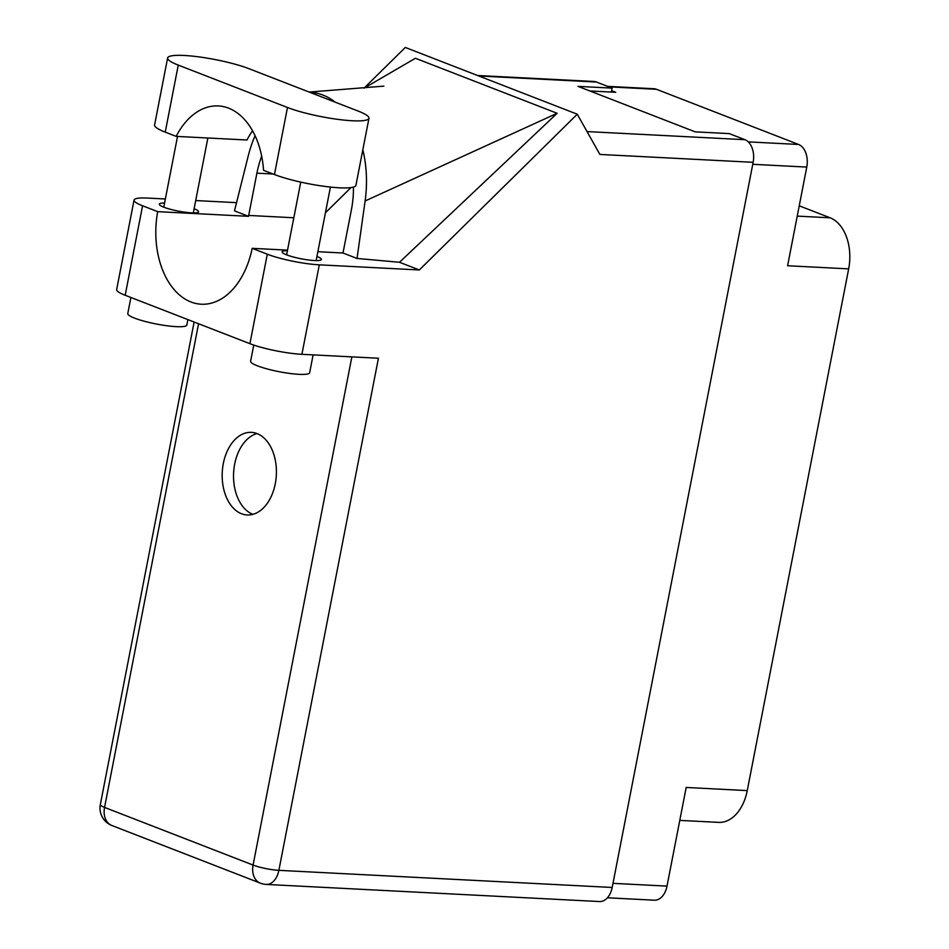 <?xml version="1.0" encoding="UTF-8"?>
<svg xmlns="http://www.w3.org/2000/svg" width="949" height="949" viewBox="0 0 949 949"><rect width="100%" height="100%" fill="white"/><g stroke="black" fill="none" stroke-linecap="round" stroke-linejoin="round"><path stroke-width="1.42" d="M797.243 216.111L830.15 217.807A42.112 27.568 92.9 0 1 848.667 268.875L747.254 790.6L686.186 787.456L667.005 886.117A18.648 12.207 92.9 0 1 654.336 900.198L607.407 897.778M607.538 86.359L653.908 88.743A18.648 12.207 92.9 0 1 656.471 89.301L798.572 144.462A18.648 12.207 92.9 0 1 806.769 167.083L787.599 265.744L848.667 268.875M830.15 217.807L799.248 205.814M747.254 790.6A42.112 27.568 92.9 0 1 718.642 822.38L679.781 820.387M589.851 90.962L615.735 92.29L611.595 90.689M249.101 68.743A46.916 7.497 11 0 0 184.201 55.469A46.916 7.497 11 0 0 167.617 57.96A46.916 7.497 11 0 0 178.258 65.101L287.476 107.498A46.916 7.497 11 0 0 337.903 119.372A46.916 7.497 11 0 0 368.959 118.269A46.916 7.497 11 0 0 358.319 111.14L249.101 68.743M313.123 354.879L309.659 372.732A30.083 4.804 -169 0 1 299.03 374.333A30.083 4.804 -169 0 1 267.179 368.936A30.083 4.804 -169 0 1 250.607 361.249L253.751 345.068M187.89 319.599L186.823 325.044A30.083 4.804 -169 0 1 176.194 326.646A30.083 4.804 -169 0 1 144.355 321.248A30.083 4.804 -169 0 1 127.771 313.573L130.903 297.476M164.58 203.027A20 3.191 11 0 0 159.313 204.154A20 3.191 11 0 0 170.334 209.266A20 3.191 11 0 0 191.508 212.849A20 3.191 11 0 0 198.578 211.781A20 3.191 11 0 0 194.106 208.768M287.417 250.714A20 3.191 11 0 0 282.138 251.841A20 3.191 11 0 0 293.158 256.942A20 3.191 11 0 0 314.344 260.536A20 3.191 11 0 0 321.403 259.468A20 3.191 11 0 0 316.942 256.455M223.312 463.575A41.353 27.082 -87.1 0 0 247.179 514.963A41.353 27.082 -87.1 0 0 275.281 483.741A41.353 27.082 -87.1 0 0 251.426 432.353A41.353 27.082 -87.1 0 0 223.312 463.575M252.897 514.334A41.353 27.082 92.9 0 1 234.664 464.156A41.353 27.082 92.9 0 1 257.049 433.563M252.553 130.76A75.196 49.229 -87.1 0 0 246.977 140.013L176.146 136.371L165.233 132.136L178.258 65.101M167.617 57.96L154.592 125.007A46.916 7.497 11 0 0 165.233 132.136M301.912 354.309L378.426 358.236L278.876 870.34L612.188 887.469L753.138 162.315L599.887 154.438L577.265 114.212L419.328 269.967L319.303 264.83L301.912 354.309A37.592 6.002 -169 0 1 249.907 343.68L267.298 254.202A37.592 6.002 11 0 0 319.303 264.83M165.363 198.993L147.344 198.068A37.592 6.002 11 0 0 134.058 200.061A37.592 6.002 11 0 0 142.575 205.779L125.185 295.258L249.907 343.68M125.185 295.258A37.592 6.002 -169 0 1 116.656 289.54L134.058 200.061M236.538 202.659L195.708 200.559M142.575 205.779L157.7 211.651L248.519 216.325A75.196 49.229 92.9 0 1 248.685 215.447L256.906 173.169A75.196 49.229 92.9 0 1 261.687 156.205M255.103 135.731A93.239 61.044 -87.1 0 0 248.306 155.636L234.486 210.868L248.519 216.325M353.455 187.083A75.196 49.229 92.9 0 1 351.391 209.848L343.17 252.126A75.196 49.229 92.9 0 1 342.992 253.003L357.038 258.448L399.493 262.268L557.134 113.287L415.413 58.269L364.155 88.127M399.493 262.268L419.328 269.967M364.048 88.138L405.306 47.45L577.265 114.212M287.523 250.145L252.173 248.33L267.298 254.202M342.992 253.003L317.856 251.71M612.188 887.469A18.648 12.207 92.9 0 1 599.507 901.55L266.206 884.421A18.648 12.207 -87.1 0 0 278.876 870.34A18.648 2.977 -169 0 1 253.086 865.073L351.865 356.871M477.572 75.505L593.849 81.484A18.648 12.207 92.9 0 1 596.411 82.029L612.093 88.127L578.036 86.371L695.19 131.852L729.247 133.607L744.941 139.693A18.648 12.207 92.9 0 1 753.138 162.315M612.093 88.127L611.322 92.065M157.7 211.651A75.196 49.229 -87.1 0 0 201.247 304.214A75.196 49.229 -87.1 0 0 252.173 248.33M350.988 187.582L325.424 212.801M357.038 258.448L365.116 200.974A93.239 61.044 -87.1 0 0 362.838 149.788M335.282 102.195A93.239 61.044 -87.1 0 0 309.659 92.255M557.134 113.287L365.116 200.974M176.146 136.371A75.196 49.229 -87.1 0 1 218.317 105.932A75.196 49.229 -87.1 0 1 263.537 170.298L274.451 174.533A46.916 7.497 11 0 0 324.866 186.407A46.916 7.497 11 0 0 355.934 185.316L368.959 118.269M612.983 883.341L667.005 886.117M806.769 167.083L752.747 164.307M656.471 89.301L608.795 86.845M748.275 141.875L798.572 144.462M198.566 323.751L104.556 807.409L253.086 865.073A18.648 13.772 -68.8 0 0 260.417 883.175A18.648 18.648 0 0 0 266.206 884.421M596.411 82.029L478.83 75.991M587.04 131.579L744.941 139.693M293.822 217.76L248.685 215.447M273.075 173.999L256.906 173.169M104.556 807.409A18.648 2.977 -169 0 1 100.333 804.574A18.648 18.648 0 0 0 111.887 825.511A18.648 13.772 -68.8 0 1 104.556 807.409M274.451 174.533L287.476 107.498M177.522 136.442L163.774 207.167M300.75 182.113L286.61 254.854M330.418 187.072L316.136 260.595M207.867 137.996L193.299 212.908M309.184 92.065L383.894 86.134M194.13 322.019L100.333 804.574M111.887 825.511L260.417 883.175"/></g></svg>
